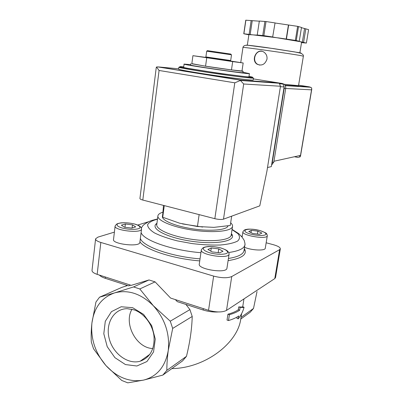 <?xml version="1.0" encoding="UTF-8"?>
<svg xmlns="http://www.w3.org/2000/svg" width="403" height="403" viewBox="0 0 403 403"><rect width="100%" height="100%" fill="white"/><g stroke="black" fill="none" stroke-linecap="round" stroke-linejoin="round"><path stroke-width="0.6" d="M242.893 72.626L242.893 72.651C243.755 73.477 187.969 65.336 190.644 65.029L190.831 63.634M191.848 63.634L205.107 66.132C221.549 68.691 243.533 71.628 243.105 71.23L241.996 70.918M242.949 72.253L249.422 73.613C250.656 74.666 180.589 64.445 184.085 64.082L190.695 64.651M248.953 76.731L248.948 76.766C250.152 78.016 180.146 67.8 183.667 67.246L184.08 64.117M253.235 79.935L253.23 79.98C253.049 80.519 235.412 78.484 214.88 75.487C194.347 72.495 177.738 69.533 178.645 69.099L178.887 67.256M205.349 57.347L192.916 55.679L191.828 63.78L205.57 66.178L231.473 69.91L241.981 71.004L243.175 62.979L230.833 61.07M192.916 55.679L232.682 61.604L231.473 69.91M232.682 61.604L243.175 62.979M206.724 57.831L205.57 66.178M230.733 54.062L207.394 50.652M205.898 56.924L230.687 60.526L231.513 54.813L206.704 51.186L205.898 56.924L205.142 57.508M230.889 61.145L205.263 57.412M162.721 214.94L163.482 205.399M162.721 214.935L162.726 217.252L179.678 223.212L197.435 226.521L213.928 227.363L230.259 225.479L231.67 216.164M197.435 226.521L199.127 214.618M162.726 217.252L164.263 205.606M229.408 314.688L228.496 320.536C232.783 319.287 236.203 317.76 238.762 315.952L238.309 318.849C241.155 315.06 243.074 311.187 244.062 307.227C243.659 307.524 242.349 307.56 240.128 307.328L239.669 310.229C237.11 311.987 233.69 313.474 229.408 314.688L227.937 314.214L227.03 320.058L228.496 320.536M257.023 291.576L253.507 308.456L250.132 312.3L240.767 319.035M241.034 317.368L253.507 308.456M127.786 382.85L121.766 380.472L105.883 365.511L93.551 348.812L91.33 342.036C90.982 336.162 91.179 329.815 91.919 322.989L95.949 302.033L99.561 297.187L114.643 292.88C128.159 289.349 141.06 293.636 153.341 305.741C164.998 318.874 169.965 333.8 168.247 350.514C167.295 357.668 166.827 364.282 166.847 370.357L162.822 375.097L143.488 380.12L127.786 382.85M238.309 318.849L236.934 318.405L237.155 316.985M244.062 307.227L242.646 306.784C242.279 307.091 240.979 307.126 238.747 306.895L238.289 309.796C235.72 311.549 232.269 313.025 227.937 314.214M240.128 307.328L238.747 306.895M239.669 310.229L238.289 309.796M240.999 317.589L240.707 319.428C237.347 343.386 204.951 368.211 171.859 368.599M170.268 321.181L172.686 328.42L168.247 350.514C165.351 366.695 157.094 376.563 143.488 380.12C129.685 382.467 117.147 377.596 105.883 365.511C95.224 352.857 90.569 338.686 91.919 322.989C94.106 307.514 101.682 297.474 114.643 292.88L133.549 286.941L139.791 288.961L153.341 305.741L170.268 321.181L189.919 309.61L185.924 304.426M162.822 375.097L182.564 360.897L186.458 356.348C189.959 342.218 191.878 328.919 192.216 316.461L172.686 328.42M166.847 370.357L186.458 356.348M132.647 307.69L143.584 314.4L151.699 325.634L155.271 339.079L153.543 351.935L146.934 361.541L136.874 366.005L125.454 364.569L114.915 357.657L107.228 346.691L103.808 333.765L105.289 321.302L111.445 311.66L121.177 306.764L132.647 307.69M99.561 297.187L121.837 287.379L127.58 285.531M99.395 275.078C100.458 276.292 102.407 277.365 105.254 278.302L128.527 285.838L130.688 285.183M175.33 299.595L177.285 301.63L203.137 310.003C208.245 311.59 213.318 312.239 218.366 311.952M189.919 309.61L192.216 316.461M139.791 288.961L155.079 281.868L149.004 279.959L131.217 285.354L97.163 274.357C93.561 273.128 91.849 271.768 92.035 270.277L95.571 239.024M133.549 286.941L149.004 279.959M155.079 281.868L170.6 298.069L208.542 310.315C216.285 312.451 222.275 312.481 226.511 310.416L274.791 278.579L275.541 277.541M114.397 232.123L97.994 237.105L95.597 238.793C95.435 240.087 97.178 241.311 100.831 242.455L213.635 276.1C221.479 278.115 227.514 278.261 231.735 276.539L279.617 249.659L280.332 248.863C280.332 247.402 277.924 245.991 273.108 244.631L266.166 242.787M242.193 236.415L241.276 236.173M148.647 221.726L137.71 225.045M265.29 248.162L265.27 248.278C265.169 251.014 251.361 250.379 244.54 247.271M226.96 268.131L226.929 268.333C226.466 273.854 197.253 269.234 199.299 263.97L201.309 250.061M139.881 242.294L139.851 242.51C139.539 247.346 111.717 244.082 113.535 239.402L115.097 226.214M230.662 222.814C232.148 224.128 232.758 225.373 232.501 226.541C231.685 231.251 213.509 233.171 193.022 230.148C172.524 227.191 156.49 220.28 157.941 215.665C158.334 214.235 159.971 213.081 162.847 212.2M228.012 225.876C227.055 229.987 210.971 231.579 193.092 228.914C175.204 226.3 161.2 220.27 162.454 216.21L162.762 213.877M202.664 227.065L182.463 223.917M248.742 231.498L252.736 233.473L259.376 234.274L261.905 233.095L257.875 231.141L251.346 230.35L248.742 231.498M207.903 249.482L212.084 251.9L219.695 252.797L222.985 251.265L218.753 248.878L211.283 247.996L207.903 249.482M121.368 225.161L124.547 227.227L131.791 228.093L135.725 226.884L132.481 224.849L125.368 223.992L121.368 225.161M250.993 232.612L251.346 230.35M257.411 234.037L257.875 231.141M124.97 227.277L125.368 223.992M132.093 227.997L132.481 224.849M210.814 251.17L211.283 247.996M218.194 252.621L218.753 248.878M134.048 309.852C144.078 313.217 152.656 324.47 154.006 336.283C154.722 349.23 150.102 357.547 140.143 361.229C127.771 364.811 112.704 353.411 109.137 338.303C105.304 323.236 113.989 308.602 127.257 308.693L134.048 309.852M152.843 348.535C136.31 348.157 123.414 323.574 131.983 309.257M267.506 167.522L271.325 166.615L284.13 86.922L282.941 84L279.052 83.134M243.926 79.326C234.017 78.565 197.581 73.275 187.788 71.18M234.793 82.822L159.069 70.475L156.515 66.979L158.374 66.933L239.755 80.006L240.405 80.464L234.793 82.822L214.839 218.683C218.562 219.534 221.449 219.695 223.499 219.167L259.779 205.852L266.907 171.275L280.478 86.247L279.274 83.27L278.196 82.837L253.391 78.907M214.839 218.683L142.808 200.054C140.843 199.525 139.886 198.991 139.937 198.462L156.233 67.669M156.515 66.979L156.228 67.664M279.274 83.27L240.405 80.464L243.689 83.995L280.478 86.247M284.135 84.277L298.517 85.673M266.998 59.12C267.285 56.264 266.338 53.997 264.156 52.319C257.265 47.02 250.379 59.891 257.003 64.163C261.733 66.178 265.063 64.5 266.998 59.12M248.868 34.809L243.765 33.761L245.765 20.195L259.32 21.178M247.301 45.327L248.893 34.633L258.308 35.187L257.23 35.001L259.341 21.047L266.02 21.55L275.053 22.921L272.655 37.036L300.164 41.67L301.6 42.214M275.042 23.001L297.631 26.346L301.494 27.439L299.238 41.282L297.958 41.116L306.381 43.076L301.535 42.617M301.454 27.671L308.597 29.646L306.381 43.076M243.765 33.761L279.425 38.048L296.276 40.537L298.542 26.522M295.364 40.376L297.631 26.346M257.23 35.001L263.864 35.666L266.02 21.55M262.751 35.524L264.902 21.419M243.891 33.736L245.89 20.15M296.276 40.537L299.238 41.282M263.864 35.666L272.866 37.011M294.447 156.742L297.787 157.412L300.084 156.893L300.497 155.407L273.964 161.245M285.697 88.464L311.539 89.854L311.69 87.95L309.524 86.887L285.037 85.27M299.484 155.634L300.084 156.893M301.605 42.184L299.842 52.959M249.119 34.23L251.16 20.503M250.187 34.416L252.233 20.704M286.185 39.061L288.417 25.031M286.417 39.041L288.659 24.986M302.326 42.209L304.552 28.628M303.59 42.375L305.817 28.784M278.342 82.862L282.357 83.502L283.914 84.121C285.319 85.174 285.913 86.63 285.697 88.474L273.839 162.026L271.572 165.094M278.987 83.094L281.279 83.486M284.16 86.69L284.201 88.393L272.307 162.369L271.768 163.87M261.935 51.312C255.396 50.098 251.729 60.838 257.472 64.233L259.683 65.12M249.014 76.338C253.406 77.23 253.85 77.552 250.339 77.311L216.204 72.943L187.531 68.424C178.776 66.853 177.642 66.288 183.718 66.853M253.512 78.091C253.341 78.575 235.705 76.489 215.162 73.492C194.614 70.495 177.995 67.583 178.892 67.205L179.652 67.009L220.265 73.542L252.505 77.633L253.512 78.091L253.23 79.98M203.137 310.003L203.334 308.638M105.254 278.302L105.405 277.017M279.617 249.659L274.791 278.579M231.735 276.539L226.511 310.416M213.635 276.1L208.542 310.315M100.831 242.455L97.163 274.357M244.344 248.545C247.689 254.313 242.279 258.343 228.103 260.64M199.742 260.897C172.832 258.766 145.533 249.764 139.932 241.896M244.072 250.278L243.981 250.857C243.09 254.404 237.911 256.938 228.436 258.469M200.039 258.862C171.225 256.64 142.682 246.414 140.365 238.435M244.979 244.158L244.878 245.11C243.976 248.636 238.581 251.109 228.692 252.53M200.926 252.701C172.071 250.414 143.453 240.349 141.105 232.586M232.032 229.619L237.921 233.664C240.067 236.375 239.976 238.833 237.649 241.029C233.957 242.969 228.239 244.294 220.496 245.004C211.812 245.271 202.341 244.797 192.09 243.583L177.3 240.868C168.056 238.516 160.475 235.881 154.556 232.959C149.931 230.027 147.614 227.277 147.614 224.713C148.939 222.38 152.228 220.542 157.482 219.202M231.408 233.72C237.639 240.551 218.109 245.014 192.397 241.377C166.661 237.856 149.004 228.194 156.943 223.322M231.241 234.808L231.181 235.216C230.33 240.158 212.164 242.304 191.732 239.291C171.285 236.339 155.331 229.216 156.807 224.365L156.46 224.39L156.888 223.736M267.32 235.629L267.3 235.8C267.048 239.795 241.306 235.438 242.928 231.69L244.173 230.178C244.576 230.108 244.248 229.665 247.921 229.171C250.988 228.98 254.837 229.398 259.477 230.42C264.675 232.239 267.048 233.402 266.6 233.901C266.892 233.952 267.129 234.586 267.3 235.8L265.27 248.278M259.441 230.43C264.036 231.77 266.212 233.095 265.975 234.405C264.7 235.896 257.446 235.815 251.094 234.219C238.4 230.859 247.195 227.196 259.441 230.43M229.111 253.86L229.08 254.207C228.677 259.381 199.334 254.767 201.339 249.855L202.769 248.021C203.298 247.88 203.162 247.13 208.19 246.52C212.235 246.364 216.451 246.843 220.834 247.941C228.859 250.641 227.816 251.84 228.32 251.991C228.672 252.127 228.924 252.862 229.08 254.207L226.929 268.333M220.779 247.961C225.826 249.563 228.048 251.19 227.438 252.847C225.559 254.746 217.021 254.777 209.948 252.867C204.825 251.19 202.694 249.538 203.555 247.921C205.711 246.112 213.948 246.152 220.779 247.961M141.554 228.823L141.539 229.166C141.262 233.695 113.339 230.36 115.122 225.992L116.422 224.285C117.026 224.149 116.054 223.796 120.971 222.869C125.494 222.537 130.159 222.95 134.965 224.113C140.813 225.992 140.38 227.01 140.753 227.156C141.07 227.221 141.332 227.891 141.539 229.166L139.851 242.51M134.899 224.128C139.287 225.534 140.828 226.914 139.519 228.264C136.839 229.796 128.285 229.675 122.008 227.982C117.58 226.516 116.129 225.121 117.661 223.801C120.573 222.345 128.809 222.516 134.899 224.128M158.374 66.933L178.685 68.802M239.755 80.006L278.196 82.837M243.689 83.995L223.499 219.167M159.069 70.475L142.808 200.054M284.13 86.922L280.407 86.705M281.888 83.582L279.455 83.406M240.737 62.601L242.974 47.453C240.193 46.511 292.628 53.947 301.741 55.8L303.368 56.208M298.603 85.164L309.524 86.887M311.539 89.854L300.497 155.407M246.404 45.312C244.948 44.788 251.593 45.534 266.343 47.549L299.651 52.733C301.288 53.07 301.6 53.216 300.583 53.171M280.846 83.391L282.357 83.502M284.201 88.393L285.697 88.474M272.307 162.369L273.839 162.026M243.105 71.23L242.893 72.651M249.422 73.613L248.948 76.766M247.11 80.55L247.049 80.943L247.11 80.55M207.409 50.637L206.704 51.186M230.718 54.037L231.236 54.768M230.425 60.5L230.979 61.271M126.335 285.128L126.23 285.964M243.966 298.905L242.712 306.804M241.634 313.605L240.707 319.428M280.332 248.863L275.521 277.652M232.068 229.393L238.762 233.649L242.122 237.191L244.173 240.319C244.989 243.205 245.226 244.802 244.878 245.11L243.981 250.857L244.379 250.505L244.238 249.205M157.513 218.96L151.412 220.552L148.47 221.816L144.541 224.194C143.146 225.443 143.382 224.667 141.357 228.027M232.501 226.541L231.181 235.216L231.725 235.372L231.357 234.052M157.875 216.164L156.807 224.365M242.908 231.811L242.082 237.14M149.951 354.232L140.143 361.229M240.042 80.132L157.583 66.883M282.941 84L279.833 83.784M298.517 85.698L303.373 56.193C303.696 55.221 302.849 54.239 300.84 53.251L294.986 51.967L273.869 48.657L249.533 45.489C244.067 44.577 243.175 46.466 242.974 47.433M310.773 87.27L285.238 85.617M311.791 89.098L300.512 156.057M294.472 156.732L297.787 157.412M283.017 84.056L283.914 84.121M257.472 64.233L257.018 64.173"/></g></svg>
